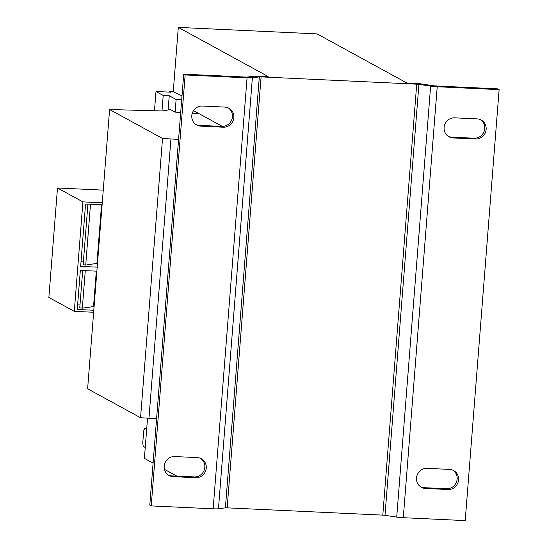 <?xml version="1.0" encoding="UTF-8"?>
<svg xmlns="http://www.w3.org/2000/svg" width="548" height="548" viewBox="0 0 548 548"><rect width="100%" height="100%" fill="white"/><g stroke="black" fill="none" stroke-linecap="round" stroke-linejoin="round"><path stroke-width="0.82" d="M173.237 91.763L178.299 27.4L317.073 33.887L406.856 82.988L415.281 83.378A8.706 1.041 4.5 0 1 421.864 84.002L433.584 85.748L430.632 86.118L418.912 84.371A2.904 0.349 4.5 0 0 416.72 84.166L261.088 76.891A2.904 0.349 4.5 0 0 259.32 76.912L252.375 77.782A8.706 1.041 -175.5 0 1 247.059 77.85L185.149 74.953L183.71 74.165L245.627 77.062A2.904 0.349 -175.5 0 0 247.395 77.042L254.341 76.172L259.32 76.912L225.399 507.873A2.904 0.349 -175.5 0 1 227.173 507.852L261.088 76.891M178.299 27.4L268.082 76.494L259.656 76.103A8.706 1.041 4.5 0 0 254.341 76.172M182.005 95.811L172.826 91.571L169.558 91.42L170.99 92.208L155.995 91.502L154.474 110.785M199.143 113.717L192.218 113.395M180.703 112.402L175.127 112.141L170.469 109.593L162.229 110.977L109.6 109.532L162.53 138.473L178.573 139.404M109.6 109.532L87.618 388.792L140.555 417.74L156.598 418.672M169.558 91.42L169.503 92.133M155.995 91.502L163.215 95.448L161.989 110.97M163.215 95.448L169.243 95.736L168.12 109.99M169.243 95.736L176.12 99.496L175.127 112.141M162.53 138.473L140.555 417.74M170.942 138.87L148.967 418.131M176.12 99.496L181.696 99.757M164.455 469.341L176.853 476.116M222.378 126.424L193.519 110.641M403.294 517.702L437.215 86.742L499.125 89.639L465.211 520.6L403.294 517.702A8.706 1.041 4.5 0 1 396.718 517.079L384.997 515.339A2.904 0.349 -175.5 0 0 382.805 515.127L227.173 507.852M499.125 89.639L497.694 88.851L435.776 85.954A2.904 0.349 -175.5 0 1 433.584 85.748M437.215 86.742A8.706 1.041 -175.5 0 1 430.632 86.118L396.718 517.079M453.121 137.952A10.159 9.748 -61.3 0 1 449.038 136.808A10.159 9.748 -61.3 0 1 444.503 125.266A10.159 9.748 -61.3 0 1 454.703 117.841L477.13 118.889A10.159 9.748 -61.3 0 1 481.213 120.026A10.159 9.748 -61.3 0 1 485.747 131.575A10.159 9.748 -61.3 0 1 475.548 139L453.121 137.952L451.682 137.164A10.159 9.748 -61.3 0 1 448.333 136.383M425.536 488.467A10.159 9.748 -61.3 0 1 421.453 487.323A10.159 9.748 -61.3 0 1 416.918 475.78A10.159 9.748 -61.3 0 1 427.118 468.355L449.545 469.403A10.159 9.748 -61.3 0 1 453.628 470.547A10.159 9.748 -61.3 0 1 458.155 482.089A10.159 9.748 -61.3 0 1 447.963 489.515L425.536 488.467L424.097 487.679A10.159 9.748 -61.3 0 1 420.748 486.898M480.48 119.669A10.159 9.748 -61.3 0 1 484.179 131.191A10.159 9.748 -61.3 0 1 474.109 138.212L451.682 137.164M452.888 470.184A10.159 9.748 -61.3 0 1 456.594 481.713A10.159 9.748 -61.3 0 1 446.524 488.727L424.097 487.679M225.399 507.873L218.46 508.743L252.375 77.782L247.395 77.042M183.71 74.165L149.789 505.133L151.227 505.914L213.145 508.811A8.706 1.041 4.5 0 0 218.46 508.743M151.227 505.914L185.149 74.953M173.23 476.664A10.159 9.748 -61.3 0 1 169.147 475.527A10.159 9.748 -61.3 0 1 164.612 463.978A10.159 9.748 -61.3 0 1 174.812 456.553L197.239 457.601A10.159 9.748 -61.3 0 1 201.321 458.745A10.159 9.748 -61.3 0 1 205.849 470.287A10.159 9.748 -61.3 0 1 195.657 477.712L173.23 476.664L171.791 475.883A10.159 9.748 -61.3 0 1 168.442 475.102M200.815 126.15A10.159 9.748 -61.3 0 1 196.732 125.006A10.159 9.748 -61.3 0 1 192.197 113.463A10.159 9.748 -61.3 0 1 202.397 106.038L224.824 107.086A10.159 9.748 -61.3 0 1 228.906 108.23A10.159 9.748 -61.3 0 1 233.441 119.772A10.159 9.748 -61.3 0 1 223.242 127.198L200.815 126.15L199.376 125.362A10.159 9.748 -61.3 0 1 196.026 124.581M200.582 458.381A10.159 9.748 -61.3 0 1 204.288 469.91A10.159 9.748 -61.3 0 1 194.218 476.931L171.791 475.883M228.174 107.867A10.159 9.748 -61.3 0 1 231.873 119.396A10.159 9.748 -61.3 0 1 221.803 126.41L199.376 125.362M103.257 190.135L57.485 187.985L82.912 201.89L102.257 202.794M57.485 187.985L48.875 297.448L74.295 311.353L93.639 312.257M96.873 271.178L80.337 270.404L77.261 309.476L93.804 310.25M94.098 306.476L82.33 308.175L79.761 307.812L82.7 270.513M79.987 304.976L77.624 304.866M82.912 201.89L74.295 311.353M90.502 204.267L85.721 265.074L83.152 264.711L87.92 204.144M101.538 204.781L96.928 263.369L85.721 265.074M97.489 263.376L96.928 263.369M83.378 261.882L81.015 261.766M85.283 270.63L82.33 308.175M96.318 271.15L93.537 306.469M102.099 204.808L85.557 204.034L80.652 266.376L97.195 267.15M153.098 463.129L144.384 458.361L147.556 418.069M146.665 429.385L144.665 428.289L143.72 430.769L142.747 443.127L143.24 446.394L145.241 447.49M146.741 428.385L144.665 428.289M382.805 515.127L416.72 84.166M384.997 515.339L418.912 84.371L421.864 84.002M213.145 508.811L247.059 77.85M223.242 127.198L221.803 126.41M195.657 477.712L194.218 476.931M447.963 489.515L446.524 488.727M475.548 139L474.109 138.212"/></g></svg>
